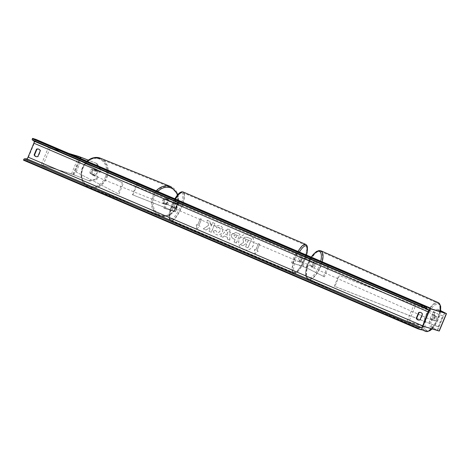 <?xml version="1.0" encoding="UTF-8"?>
<svg xmlns="http://www.w3.org/2000/svg" width="470" height="470" viewBox="0 0 470 470"><rect width="100%" height="100%" fill="white"/><g stroke="black" fill="none" stroke-linecap="round" stroke-linejoin="round"><path stroke-width="0.35" stroke-dasharray="2.35 1.76" d="M433.457 311.739L435.073 312.386L439.121 309.865L437.505 309.219L433.457 311.739L432.259 314.612L435.408 316.204A2.949 1.151 111.8 0 1 434.909 318.454A2.949 1.151 111.8 0 1 433.687 320.346L435.302 320.992L432.153 319.4L430.955 322.273L429.345 321.627L430.538 318.754L432.153 319.4M432.259 314.612L437.024 316.851A2.949 1.151 111.8 0 1 436.524 319.106A2.949 1.151 111.8 0 1 435.302 320.992M437.505 309.219L440.719 310.846M433.687 320.346L430.538 318.754M429.345 321.627L430.25 326.65L437.5 330.334L407.149 321.216L414.405 303.785L430.197 308.743M430.25 326.65L439.244 331.056M430.273 308.555L414.405 303.785M422.941 326.174L408.806 321.927L416.068 304.495M407.149 321.216L408.806 321.927M433.875 315.258L435.073 312.386M431.865 327.296L430.955 322.273M439.121 309.865L440.737 310.682M435.408 316.204L437.024 316.851M99.816 172.466L98.888 172.026L100.081 169.153L96.121 163.208L97.049 163.648L101.009 169.594L99.816 172.466L92.784 169.705A2.949 2.473 115.4 0 0 91.115 171.462A2.949 2.473 115.4 0 0 91.062 173.847L98.095 176.608L97.161 176.168L95.968 179.041L96.896 179.481L89.794 181.085L73.161 174.57L41.231 164.758L48.486 147.327L68.714 153.408M92.784 169.705L91.856 169.265A2.949 2.473 115.4 0 0 90.187 171.021A2.949 2.473 115.4 0 0 90.128 173.407L97.161 176.168M97.049 163.648L88.154 160.158M96.896 179.481L98.095 176.608M89.794 181.085L71.499 173.859L41.231 164.758M70.377 154.119L48.486 147.327M42.893 165.469L50.149 148.038M101.009 169.594L100.081 169.153M96.121 163.208L88.225 160.111M88.865 180.639L95.968 179.041M98.888 172.026L91.856 169.265M91.062 173.847L90.128 173.407M166.163 199.28L177.519 203.845L174.182 202.846A2.949 0.864 113.2 0 0 172.461 206.988L175.798 207.981L164.435 203.422A2.949 2.473 -64.6 0 1 164.488 201.037A2.949 2.473 -64.6 0 1 166.163 199.28L165.575 199.004A2.949 2.473 115.4 0 0 163.907 200.761A2.949 2.473 115.4 0 0 163.854 203.146L176.885 208.439L173.495 207.434A2.949 0.864 -66.8 0 1 175.222 203.293L178.488 204.274L180.016 200.919L174.811 198.698M178.488 204.274L165.575 199.004M172.737 197.888L136.888 183.811L132.352 194.709L171.468 210.067L172.872 206.688M175.798 207.981L174.393 211.359L163.813 208.192L175.357 211.794L171.468 210.067M174.393 211.359L132.352 194.709M132.934 194.985L137.469 184.087L136.888 183.811M164.853 208.633L169.388 197.735L168.354 197.294L178.929 200.467L174.787 198.739L171.973 204.321L169.229 213.069L169 218.086L169.717 219.966L170.804 220.853A15.704 4.588 113.2 0 0 170.945 220.906A15.704 4.588 113.2 0 0 181.297 207.981A15.704 4.588 113.2 0 0 183.147 191.971M174.094 198.463L137.469 184.087M169.388 197.735L179.893 200.896M163.813 208.192L168.354 197.294M164.435 203.422L163.854 203.146M172.461 206.988L173.495 207.434M174.182 202.846L175.222 203.293M311.387 266.255A2.949 1.151 -68.2 0 0 312.609 264.363A2.949 1.151 -68.2 0 0 313.108 262.113L309.072 260.069L302.938 257.901A2.949 0.864 113.2 0 0 301.217 262.043L304.478 263.024L312.397 266.654L308.355 264.616L300.177 261.596A2.949 0.864 -66.8 0 1 301.899 257.454L305.165 258.435L306.569 255.057L304.507 260.897L301.076 267.471L298.585 270.814L296.605 272.612L294.743 273.411L293.327 273.24A15.704 4.588 -66.8 0 1 298.05 251.468M305.165 258.435L314.119 262.519A2.949 1.151 111.8 0 1 313.619 264.769A2.949 1.151 111.8 0 1 312.397 266.654M306.181 254.946L296.071 251.902L291.535 262.8L302.034 265.955L306.951 267.994L324.464 276.853L329 265.955L312.95 257.836M291.535 262.8L305.941 267.589L324.464 276.853M323.454 276.448L327.99 265.55L329 265.955M311.592 257.255L327.99 265.55M296.071 251.902L307.221 255.386M292.569 263.241L297.105 252.349M301.217 262.043L300.177 261.596M302.938 257.901L301.899 257.454M313.108 262.113L314.119 262.519M299.408 261.966A2.949 0.864 -66.8 0 1 299.378 261.96A2.949 0.864 -66.8 0 1 299.731 258.952A2.949 0.864 -66.8 0 1 301.675 256.52A2.949 0.864 -66.8 0 1 301.699 256.532A2.949 0.864 -66.8 0 1 301.352 259.54A2.949 0.864 -66.8 0 1 299.408 261.966M301.223 261.919L299.978 261.391A2.949 0.864 113.2 0 0 300.213 262.313A2.949 0.864 113.2 0 0 300.236 262.325A2.949 0.864 113.2 0 0 301.129 261.737L302.374 262.266A2.949 0.864 -66.8 0 0 304.008 258.347L302.762 257.813A2.949 0.864 113.2 0 0 302.533 256.884A2.949 0.864 113.2 0 0 302.504 256.879A2.949 0.864 113.2 0 0 301.611 257.466L302.856 258.001A2.949 0.864 -66.8 0 0 301.223 261.919L302.374 262.266M304.008 258.347L302.856 258.001M174.805 208.692A2.949 0.864 -66.8 0 1 174.775 208.68A2.949 0.864 -66.8 0 1 175.128 205.672A2.949 0.864 -66.8 0 1 177.072 203.246A2.949 0.864 -66.8 0 1 177.096 203.251A2.949 0.864 -66.8 0 1 176.749 206.265A2.949 0.864 -66.8 0 1 174.805 208.692M172.466 206.871L173.712 207.399A2.949 0.864 113.2 0 0 173.947 208.328A2.949 0.864 113.2 0 0 174.869 207.746L173.618 207.217A2.949 0.864 -66.8 0 0 175.251 203.293L176.497 203.827A2.949 0.864 113.2 0 0 176.268 202.899A2.949 0.864 113.2 0 0 176.238 202.887A2.949 0.864 113.2 0 0 175.345 203.481L174.1 202.946A2.949 0.864 -66.8 0 0 172.466 206.871L173.618 207.217M175.251 203.293L174.1 202.946M173.947 208.328A2.949 0.864 113.2 0 0 173.971 208.339L174.775 208.68M301.611 257.466L302.762 257.813M301.129 261.737L299.978 261.391M174.869 207.746L173.712 207.399M175.345 203.481L176.497 203.827M178.112 203.686A2.949 0.864 -66.8 0 1 178.136 203.698A2.949 0.864 -66.8 0 1 177.789 206.706A2.949 0.864 -66.8 0 1 175.845 209.138A2.949 0.864 -66.8 0 1 175.815 209.126A2.949 0.864 -66.8 0 1 176.162 206.118A2.949 0.864 -66.8 0 1 178.112 203.686M298.368 261.526A2.949 0.864 113.2 0 0 300.312 259.093A2.949 0.864 113.2 0 0 300.665 256.085A2.949 0.864 113.2 0 0 300.636 256.079A2.949 0.864 113.2 0 0 298.691 258.506A2.949 0.864 113.2 0 0 298.338 261.514A2.949 0.864 113.2 0 0 298.368 261.526M305.241 245.005A14.952 4.371 113.2 0 0 295.389 257.307A14.952 4.371 113.2 0 0 293.627 272.547A14.952 4.371 113.2 0 0 293.762 272.594A14.952 4.371 113.2 0 0 303.614 260.292A14.952 4.371 113.2 0 0 305.377 245.058A14.952 4.371 113.2 0 0 305.241 245.005M171.233 220.207A14.952 4.371 -66.8 0 1 171.098 220.16A14.952 4.371 -66.8 0 1 172.86 204.92A14.952 4.371 -66.8 0 1 182.718 192.618A14.952 4.371 -66.8 0 1 182.854 192.665A14.952 4.371 -66.8 0 1 181.091 207.905A14.952 4.371 -66.8 0 1 171.233 220.207M433.875 317.931A2.949 1.157 -66.2 0 0 434.039 314.712A2.949 1.157 -66.2 0 0 431.812 316.892A2.949 1.157 -66.2 0 0 431.648 320.111A2.949 1.157 -66.2 0 0 433.875 317.931M433.481 320.064L435.267 320.851A2.949 1.157 -66.2 0 0 436.46 319.077A2.949 1.157 -66.2 0 0 437.018 316.98L435.584 316.257A2.949 1.157 -66.2 0 0 434.397 318.031A2.949 1.157 -66.2 0 0 433.839 320.129L432.048 319.336A2.949 1.157 -66.2 0 0 432.447 320.464A2.949 1.157 -66.2 0 0 433.481 320.064L432.048 319.336M435.267 320.851L433.839 320.129M435.232 316.187A2.949 1.157 -66.2 0 0 434.832 315.065A2.949 1.157 -66.2 0 0 433.798 315.464L437.018 316.98M435.584 316.257L433.798 315.464M314.595 265.245A2.949 1.157 -66.2 0 0 314.759 262.019A2.949 1.157 -66.2 0 0 312.532 264.199A2.949 1.157 -66.2 0 0 312.374 267.424A2.949 1.157 -66.2 0 0 314.595 265.245M312.609 266.672L311.181 265.944A2.949 1.157 -66.2 0 0 311.575 267.072A2.949 1.157 -66.2 0 0 312.609 266.672L311.416 266.143A2.949 1.157 -66.2 0 0 312.609 264.363A2.949 1.157 -66.2 0 0 313.167 262.266L314.36 262.795A2.949 1.157 -66.2 0 0 313.96 261.673A2.949 1.157 -66.2 0 0 312.926 262.072L314.36 262.795M311.181 265.944L309.988 265.421A2.949 1.157 -66.2 0 1 310.547 263.323A2.949 1.157 -66.2 0 1 311.733 261.543L312.926 262.072M311.416 266.143L309.988 265.421M311.733 261.543L313.167 262.266M313.525 264.639A2.949 1.157 -66.2 0 0 313.367 267.859A2.949 1.157 -66.2 0 0 315.593 265.685A2.949 1.157 -66.2 0 0 315.752 262.46A2.949 1.157 -66.2 0 0 313.525 264.639M432.882 317.497A2.949 1.157 113.8 0 1 430.655 319.676A2.949 1.157 113.8 0 1 430.82 316.451A2.949 1.157 113.8 0 1 433.04 314.271A2.949 1.157 113.8 0 1 432.882 317.497M426.625 314.33A14.952 5.852 113.8 0 1 437.887 303.297A14.952 5.852 113.8 0 1 437.077 319.618A14.952 5.852 113.8 0 1 425.808 330.645A14.952 5.852 113.8 0 1 426.625 314.33M319.782 267.806A14.952 5.852 -66.2 0 0 320.599 251.485A14.952 5.852 -66.2 0 0 309.331 262.519A14.952 5.852 -66.2 0 0 308.52 278.833A14.952 5.852 -66.2 0 0 319.782 267.806M249.376 234.841A7.967 7.614 106.7 0 1 253.477 244.788A7.967 7.614 106.7 0 1 244.024 249.817A7.967 7.614 106.7 0 1 243.26 249.541A7.967 7.614 106.7 0 1 239.16 239.594A7.967 7.614 106.7 0 1 248.612 234.559A7.967 7.614 106.7 0 1 249.376 234.841M249.441 234.859A7.967 7.614 106.7 0 1 253.542 244.805A7.967 7.614 106.7 0 1 244.089 249.84A7.967 7.614 106.7 0 1 243.325 249.558A7.967 7.614 106.7 0 1 239.224 239.612A7.967 7.614 106.7 0 1 248.677 234.583A7.967 7.614 106.7 0 1 249.441 234.859M23.5 160.17L26.825 161.169L421.402 329.875M26.825 161.169L35.896 139.379M213.445 231.064C213.633 232.585 214.584 233.766 216.306 234.606L216.235 234.589C218.938 235.505 220.988 234.612 222.398 231.91L222.41 231.886C223.362 229.019 222.533 226.881 219.919 225.483L215.636 225.788L216.846 227.956L219.091 227.715C220.277 228.379 220.618 229.43 220.113 230.864L220.101 230.888C219.425 232.286 218.444 232.779 217.152 232.374L215.718 230.512L213.38 231.046C213.568 232.568 214.52 233.749 216.235 234.589L216.306 234.606C219.002 235.523 221.053 234.63 222.463 231.927L222.475 231.904C223.432 229.037 222.598 226.904 219.984 225.5L215.701 225.812M215.636 225.788L216.782 227.938L219.02 227.692C220.207 228.355 220.547 229.407 220.042 230.846L220.036 230.87C219.361 232.268 218.374 232.762 217.081 232.35L215.718 230.512M231.757 234.348L231.745 234.371C231.04 236.516 231.798 238.067 234.013 239.036L235.153 239.524L234.113 242.015L236.416 243.002L240.047 234.283L235.875 232.538L231.681 234.354C230.976 236.492 231.734 238.049 233.948 239.018L235.153 239.524M208.68 225.289L207.094 220.195L209.826 221.364L211.212 226.123L212.687 222.586L214.99 223.567L211.359 232.286L209.056 231.305L209.996 229.049L209.561 227.703L206.124 230.047L203.363 228.867L208.68 225.289L207.094 220.195M420.744 312.497A2.949 2.82 106.7 0 1 422.753 314.283L420.397 319.953A2.949 2.82 106.7 0 1 418.265 320.017M36.149 156.639A2.949 2.82 -73.3 0 0 38.282 156.569L40.637 150.899A2.949 2.82 -73.3 0 0 38.628 149.113M256.984 250.592L258.23 251.127L254.946 253.724L254.493 249.529L255.739 250.058L258.459 243.525L259.704 244.053L256.984 250.592L259.704 244.053M196.343 224.666L196.801 228.861L200.079 226.264L198.834 225.729L201.559 219.19L200.308 218.662L197.588 225.201L196.278 224.642L196.801 228.861M224.29 235.993L227.504 237.368L227.445 239.165L229.824 240.182L229.942 229.953L227.733 229.013L220.589 236.234L223.044 237.28L224.219 235.969L227.504 237.368M419.998 319.829L420.397 319.953M422.354 314.166L422.753 314.283M40.238 150.782L40.637 150.899M37.882 156.445L38.282 156.569M240.27 244.57L242.931 245.71L245.71 243.783L246.721 244.212L245.622 246.856L247.931 247.843L251.562 239.107L247.625 237.426L244.523 237.215L242.925 238.96L243.525 242.373L240.27 244.57L243.002 245.728L245.781 243.801L246.791 244.23L245.687 246.879L247.996 247.866L251.632 239.13L247.008 237.191L244.588 237.233L243.002 238.954L243.589 242.391L240.334 244.588M259.64 244.036L258.459 243.525M256.92 250.575L258.165 251.103L254.881 253.706L254.423 249.505L255.739 250.058M255.668 250.04L258.394 243.501M196.73 228.843L200.079 226.264M200.014 226.246L198.834 225.729M198.769 225.712L201.559 219.19M197.588 225.201L200.308 218.662M200.243 218.638L201.489 219.173M197.523 225.177L196.278 224.642M207.029 220.177L209.761 221.341L211.148 226.099L212.616 222.563L214.919 223.55L211.294 232.268L208.991 231.281L209.925 229.031L209.497 227.686L206.06 230.03L203.363 228.867M203.293 228.849L208.615 225.265M235.088 239.506L234.113 242.015M234.048 241.997L236.416 243.002M236.351 242.978L240.047 234.283M239.982 234.266L235.811 232.521L231.692 234.33M233.948 235.423L235.752 234.847L236.833 235.311L235.875 237.614L234.783 237.144L233.948 235.423L235.817 234.865L236.898 235.329L235.94 237.632L234.847 237.168L234.013 235.447M235.488 234.753L235.817 234.865L235.488 234.753M215.648 230.494L213.38 231.046M227.439 237.35L227.445 239.165M227.38 239.148L229.824 240.182M229.76 240.164L229.942 229.953M229.871 229.936L227.733 229.013M227.668 228.99L220.589 236.234M220.524 236.21L223.044 237.28M222.974 237.262L224.219 235.969M227.509 235.176L225.659 234.383L227.603 232.315L227.58 235.2L225.723 234.407L227.668 232.339L227.58 235.2M245.252 240.123L246.938 239.594L248.454 240.241L247.578 242.338L246.057 241.686L245.181 240.1L246.873 239.571L248.454 240.241M248.383 240.217L247.514 242.314L245.992 241.662L245.181 240.1M91.773 171.662A2.949 2.473 -68 0 1 95.187 169.829A2.949 2.473 -68 0 1 96.385 173.471A2.949 2.473 -68 0 1 92.972 175.304A2.949 2.473 -68 0 1 91.773 171.662M95.986 171.027L94.911 170.592A2.949 2.473 -68 0 1 94.834 172.843A2.949 2.473 -68 0 1 93.348 174.546L90.146 173.289A2.949 2.473 -68 0 1 90.222 171.033A2.949 2.473 -68 0 1 91.715 169.335L92.784 169.77A2.949 2.473 -68 0 1 94.705 169.635A2.949 2.473 -68 0 1 95.986 171.027L92.784 169.77M94.911 170.592L91.715 169.335M90.146 173.289L94.417 174.975A2.949 2.473 -68 0 1 92.496 175.11A2.949 2.473 -68 0 1 91.221 173.724M94.417 174.975L93.348 174.546M163.302 200.555A2.949 2.473 -68 0 1 166.709 198.722A2.949 2.473 -68 0 1 167.907 202.364A2.949 2.473 -68 0 1 164.5 204.197A2.949 2.473 -68 0 1 163.302 200.555M163.701 202.999L166.897 204.256A2.949 2.473 -68 0 1 164.976 204.385A2.949 2.473 -68 0 1 163.701 202.999L164.412 203.287A2.949 2.473 -68 0 1 164.488 201.037A2.949 2.473 -68 0 1 165.981 199.333L165.264 199.045A2.949 2.473 -68 0 1 167.185 198.916A2.949 2.473 -68 0 1 168.466 200.302L165.264 199.045M166.897 204.256L167.614 204.544A2.949 2.473 -68 0 0 169.1 202.846A2.949 2.473 -68 0 0 169.177 200.59L168.466 200.302M164.412 203.287L167.614 204.544M169.177 200.59L165.981 199.333M162.702 200.314A2.949 2.473 -68 0 1 166.116 198.481A2.949 2.473 -68 0 1 167.314 202.124A2.949 2.473 -68 0 1 163.901 203.957A2.949 2.473 -68 0 1 162.702 200.314M96.979 173.712A2.949 2.473 112 0 0 95.78 170.07A2.949 2.473 112 0 0 92.373 171.903A2.949 2.473 112 0 0 93.571 175.545A2.949 2.473 112 0 0 96.979 173.712M106.349 177.39A14.952 12.537 112 0 0 100.275 158.948A14.952 12.537 112 0 0 83.002 168.225A14.952 12.537 112 0 0 89.077 186.666A14.952 12.537 112 0 0 106.349 177.39M176.679 205.801A14.952 12.537 -68 0 1 159.406 215.078A14.952 12.537 -68 0 1 153.338 196.636A14.952 12.537 -68 0 1 170.61 187.354A14.952 12.537 -68 0 1 176.679 205.801M438.727 326.985L443.263 316.087L339.428 275.573L334.893 286.471L438.727 326.985L438.105 326.691L442.64 315.799L339.428 275.573M438.105 326.691L334.27 286.177L338.805 275.285M334.27 286.177L334.893 286.471M443.263 316.087L442.64 315.799M79.788 160.675L75.253 171.574L117.864 193.675L122.4 182.783L79.788 160.675L122.4 182.783M75.253 171.574L117.864 193.675M118.892 194.092L123.428 183.194M76.275 171.985L80.811 161.087M437.37 330.251L444.608 312.861M437.417 330.316L444.673 312.885M438.986 330.904L446.241 313.466M73.89 174.84L80.681 158.525M73.161 174.57L79.965 158.22M71.499 173.859L78.754 156.428M72.962 174.399L80.217 156.962M174.599 202.547L176.003 199.168M175.357 211.794L176.761 208.416M172.049 210.343L173.454 206.964M174.317 211.347L175.721 207.969M175.181 202.823L176.585 199.445M177.449 203.827L178.853 200.449M310.077 260.474L311.487 257.096M306.951 267.994L308.355 264.616M302.034 265.955L303.444 262.577M303.074 266.402L304.478 263.024M305.941 267.589L307.345 264.211M309.072 260.069L310.447 256.767M306.205 258.882L307.591 255.545M299.437 252.055A14.523 4.242 113.2 0 0 294.96 272.647A14.523 4.242 113.2 0 0 306.511 255.04M305.676 244.359A15.704 4.588 -66.8 0 1 303.82 260.368A15.704 4.588 -66.8 0 1 293.468 273.293A15.704 4.588 -66.8 0 1 293.327 273.24L170.804 220.853A15.704 4.588 113.2 0 1 175.522 199.074M181.514 192.565A14.523 4.242 -66.8 0 1 180.028 207.2A14.523 4.242 -66.8 0 1 170.357 219.373A14.523 4.242 -66.8 0 1 171.85 204.738A14.523 4.242 -66.8 0 1 181.514 192.565M437.923 319.982A14.523 5.681 113.8 0 1 426.872 330.651A14.523 5.681 113.8 0 1 427.765 314.841A14.523 5.681 113.8 0 1 438.815 304.178A14.523 5.681 113.8 0 1 437.923 319.982M438.193 302.61A15.704 6.145 -66.2 0 0 426.361 314.195A15.704 6.145 -66.2 0 0 425.503 331.338M431.484 328.741A15.704 6.145 -66.2 0 0 437.341 319.753A15.704 6.145 -66.2 0 0 439.979 311.475M322.22 261.802A15.704 6.145 113.8 0 1 320.046 267.935A15.704 6.145 113.8 0 1 308.214 279.527A15.704 6.145 113.8 0 1 309.066 262.383A15.704 6.145 113.8 0 1 320.904 250.792M311.334 257.019A14.523 5.681 -66.2 0 0 308.485 262.154A14.523 5.681 -66.2 0 0 307.591 277.958A14.523 5.681 -66.2 0 0 318.642 267.289A14.523 5.681 -66.2 0 0 320.757 261.173M105.421 177.02A14.523 12.185 112 0 0 99.423 159.06A14.523 12.185 112 0 0 82.738 168.113A14.523 12.185 112 0 0 88.73 186.073A14.523 12.185 112 0 0 105.421 177.02M100.556 158.243A15.704 13.172 -68 0 1 106.937 177.619A15.704 13.172 -68 0 1 88.795 187.371A15.704 13.172 -68 0 1 82.415 167.996A15.704 13.172 -68 0 1 87.044 161.245M156.21 190.82A15.704 13.172 112 0 0 152.744 196.401A15.704 13.172 112 0 0 159.124 215.777A15.704 13.172 112 0 0 177.272 206.03A15.704 13.172 112 0 0 170.892 186.655M177.384 194.991A14.523 12.185 -68 0 1 176.943 205.907A14.523 12.185 -68 0 1 160.258 214.96A14.523 12.185 -68 0 1 154.266 197.006A14.523 12.185 -68 0 1 157.791 191.496M444.755 312.897L437.5 330.334M175.48 211.817L176.885 208.439M177.519 203.845L178.929 200.467M178.612 204.297L180.016 200.919M301.699 256.532L302.533 256.884M300.213 262.313L299.378 261.96M177.096 203.251L176.268 202.899M178.136 203.698L300.665 256.085M171.098 220.16L293.627 272.547M182.854 192.665L305.377 245.058M175.815 209.126L298.338 261.514M440.602 311.657L438.005 320.029L434.374 326.303L432.106 328.93M421.525 329.582L308.214 279.527C307.092 279.209 306.258 277.917 305.7 275.661C305.171 271.977 306.07 267.459 308.402 262.107L311.234 256.972M431.648 320.111L432.447 320.464M434.832 315.065L434.039 314.712M312.374 267.424L311.575 267.072M314.759 262.019L313.96 261.673M313.367 267.859L430.655 319.676M320.599 251.485L437.887 303.297M308.52 278.833L425.808 330.645M315.752 262.46L433.04 314.271M418.065 319.97L418.464 320.088M420.95 312.55L420.55 312.427M38.434 149.049L38.834 149.166M35.949 156.586L36.349 156.704M177.907 194.38L177.449 206.101C173.224 214.708 167.12 217.933 159.124 215.777L88.795 187.371C81.627 183.435 79.442 176.955 82.238 167.919L86.891 161.181M95.187 169.829L94.705 169.635M92.496 175.11L92.972 175.304M166.709 198.722L167.185 198.916M164.5 204.197L164.976 204.385M166.116 198.481L95.78 170.07M159.406 215.078L89.077 186.666M170.61 187.354L100.275 158.948M163.901 203.957L93.571 175.545"/><path stroke-width="0.7" d="M440.719 310.846L444.673 312.885L430.273 308.555M440.737 310.682L446.5 313.625L439.244 331.056L422.941 326.174M446.5 313.625L430.197 308.743M88.154 160.158L80.417 157.139L70.377 154.119M88.225 160.111L78.754 156.428L68.714 153.408M174.811 198.698L172.737 197.888M298.05 251.468A15.704 4.588 -66.8 0 1 305.535 244.306A15.704 4.588 -66.8 0 1 305.676 244.359L182.895 191.878L181.737 191.801L179.869 192.606L177.889 194.398L174.775 198.757L174.094 198.463M306.181 254.946L312.95 257.836M307.221 255.386L311.592 257.255M421.402 329.875L430.473 308.085L427.148 307.086L426.954 307.545A1.063 0.311 113.2 0 0 426.825 308.602L428.693 309.889A2.009 0.588 -66.8 0 1 428.44 311.886L422.636 325.833A2.009 0.588 -66.8 0 1 421.355 327.525L418.946 327.525A1.063 0.311 113.2 0 0 418.265 328.418L418.077 328.877L421.402 329.875M427.148 307.086L32.571 138.374L35.896 139.379L430.473 308.085M418.265 320.017A2.949 2.82 106.7 0 1 416.655 318.349L419.017 312.685A2.949 2.82 106.7 0 1 420.744 312.497M38.628 149.113A2.949 2.82 -73.3 0 0 36.901 149.301L34.539 154.971A2.949 2.82 -73.3 0 0 36.149 156.639M34.14 154.847A2.949 2.82 -73.3 0 0 37.882 156.445L40.238 150.782A2.949 2.82 -73.3 0 0 36.501 149.184L34.14 154.847L34.539 154.971M416.255 318.231L418.617 312.568A2.949 2.82 106.7 0 1 422.354 314.166L419.998 319.829A2.949 2.82 106.7 0 1 416.255 318.231L416.655 318.349M32.571 138.374L32.383 138.832A1.063 0.311 113.2 0 0 32.248 139.89L34.116 141.182A2.009 0.588 -66.8 0 1 33.864 143.18L28.059 157.127A2.009 0.588 -66.8 0 1 26.778 158.813L24.369 158.819A1.063 0.311 113.2 0 0 23.688 159.712L23.5 160.17L418.077 328.877M418.617 312.568L419.017 312.685M36.501 149.184L36.901 149.301M439.08 331.027L446.336 313.596M80.681 158.525L81.146 157.409M79.965 158.22L80.417 157.139M306.511 255.04A14.523 4.242 113.2 0 0 306.117 245.845A14.523 4.242 113.2 0 0 299.437 252.055M183.147 191.971A15.704 4.588 113.2 0 0 183.006 191.919A15.704 4.588 113.2 0 0 175.522 199.074M432.106 328.93L430.038 330.598L427.277 331.626L425.503 331.338A15.704 6.145 -66.2 0 0 431.484 328.741M439.979 311.475A15.704 6.145 -66.2 0 0 438.193 302.61L320.904 250.792A15.704 6.145 113.8 0 1 322.22 261.802M320.757 261.173A14.523 5.681 -66.2 0 0 319.43 251.432A14.523 5.681 -66.2 0 0 311.334 257.019M33.864 143.18L428.44 311.886M28.059 157.127L422.636 325.833M32.383 138.832L426.954 307.545M23.688 159.712L418.265 328.418M24.369 158.819L418.946 327.525M26.778 158.813L421.355 327.525M34.116 141.182L428.693 309.889M32.248 139.89L426.825 308.602M87.044 161.245A15.704 13.172 -68 0 1 100.556 158.243L170.892 186.655A15.704 13.172 112 0 0 156.21 190.82M157.791 191.496A14.523 12.185 -68 0 1 177.384 194.991M306.569 255.057L307.245 252.143L307.48 247.132L306.763 245.246L305.676 244.359M425.503 331.338L421.525 329.582M311.234 256.972L316.369 251.532L319.13 250.51L320.904 250.792M440.602 311.657L440.707 306.475L439.603 303.732L438.193 302.61M86.891 161.181L93.548 157.697L100.556 158.243M177.907 194.38L170.892 186.655"/></g></svg>
